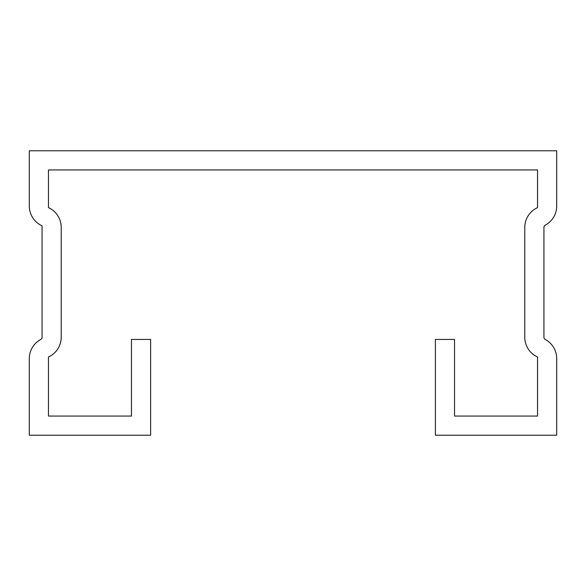 <?xml version="1.0" encoding="UTF-8"?>
<svg xmlns="http://www.w3.org/2000/svg" width="586" height="586" viewBox="0 0 586 586"><rect width="100%" height="100%" fill="white"/><g stroke="black" fill="none" stroke-linecap="round" stroke-linejoin="round"><path stroke-width="0.88" d="M537.545 357.013A21.711 21.711 0 0 1 524.778 337.228L524.778 227.405A21.711 21.711 0 0 1 537.545 207.62L537.545 169.94L48.455 169.94L48.455 207.62A21.711 21.711 0 0 1 61.222 227.405L61.222 337.228A21.711 21.711 0 0 1 48.455 357.013L48.455 416.06L131.462 416.06L131.462 339.44L150.617 339.44L150.617 435.215L29.3 435.215L29.3 358.595A21.711 21.711 0 0 1 40.727 339.477A2.556 2.556 0 0 0 42.067 337.228L42.067 225.822A21.711 21.711 0 0 1 29.3 206.038L29.3 150.785L556.7 150.785L556.7 206.038A21.711 21.711 0 0 1 545.273 225.156A2.556 2.556 0 0 0 543.933 227.405L543.933 337.228A2.556 2.556 0 0 0 545.273 339.477A21.711 21.711 0 0 1 556.7 358.595L556.7 435.215L435.383 435.215L435.383 339.44L454.538 339.44L454.538 416.06L537.545 416.06L537.545 357.013"/></g></svg>
